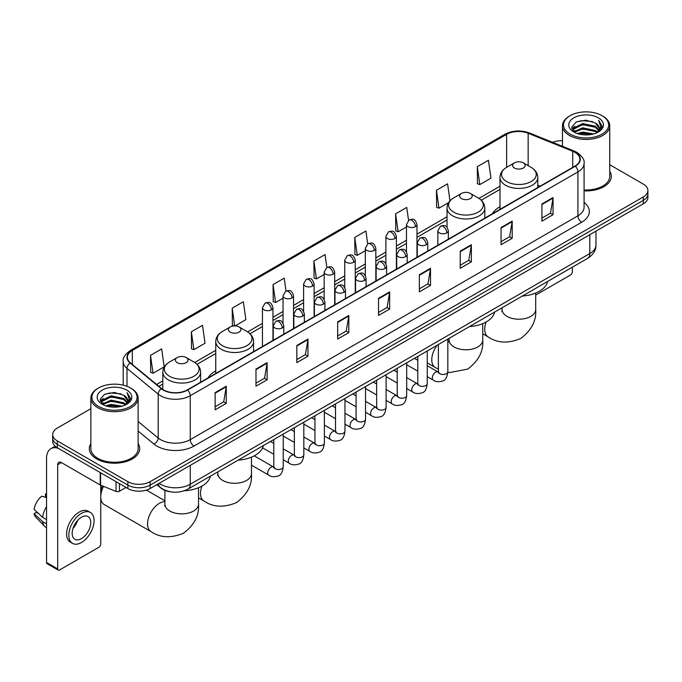 <?xml version="1.0" encoding="UTF-8"?>
<svg xmlns="http://www.w3.org/2000/svg" width="682" height="682" viewBox="0 0 682 682"><rect width="100%" height="100%" fill="white"/><g stroke="black" fill="none" stroke-linecap="round" stroke-linejoin="round"><path stroke-width="1.02" d="M215.759 370.906A27.834 16.07 0 0 0 208.121 377.871M499.983 206.808A27.834 16.07 0 0 0 492.336 213.781M170.977 491.884A15.754 9.096 180 0 1 161.012 488.159L156.8 484.68M90.868 408.688L57.314 428.066A15.754 9.096 0 0 0 52.702 434.494L52.702 441.356A15.754 9.096 0 0 0 57.314 447.784L127.866 488.525A15.754 9.096 0 0 0 150.151 488.525L643.288 203.816A15.754 9.096 0 0 0 647.9 197.379L647.9 193.952A15.754 9.096 0 0 1 643.288 200.38A15.754 9.096 0 0 0 647.9 193.952L647.9 190.517A15.754 9.096 0 0 0 643.288 184.089L609.734 164.712M52.702 434.494A15.754 9.096 0 0 0 57.314 440.93L127.866 481.663A15.754 9.096 0 0 0 150.151 481.663L150.151 485.09L643.288 200.38L150.151 485.09A15.754 9.096 0 0 1 127.866 485.09A15.754 9.096 0 0 0 150.151 485.09L150.151 488.525M57.314 440.93L57.314 444.357L127.866 485.09L57.314 444.357A15.754 9.096 0 0 1 52.702 437.929A15.754 9.096 0 0 0 57.314 444.357L57.314 447.784M90.868 443.581A25.208 14.552 0 0 0 89.291 448.645A25.208 14.552 0 0 0 96.674 458.935A25.208 14.552 0 0 0 124.15 462.089A25.208 14.552 0 0 0 139.708 448.645A25.208 14.552 0 0 0 138.131 443.581A25.208 14.552 0 0 1 139.708 448.645A25.208 14.552 0 0 1 124.15 462.089A25.208 14.552 0 0 1 96.674 458.935A25.208 14.552 0 0 1 89.291 448.645A25.208 14.552 0 0 1 90.868 443.581M574.96 152.359A16.803 9.701 180 0 1 579.879 159.221A16.803 9.701 180 0 1 574.96 166.076L187.286 389.899A16.803 9.701 180 0 1 161.634 388.604L130.433 362.884A16.803 9.701 180 0 1 127.398 357.317A16.803 9.701 180 0 1 132.317 350.454L506.641 134.345A16.803 9.701 180 0 1 528.158 133.254L572.718 151.268A16.803 9.701 180 0 1 574.96 152.359M575.258 152.188A17.229 9.949 0 0 0 572.957 151.072L528.405 133.058A17.229 9.949 0 0 0 506.342 134.175L132.018 350.284A17.229 9.949 0 0 0 130.091 363.02L161.293 388.749A17.229 9.949 0 0 0 187.576 390.07L575.258 166.246A17.229 9.949 0 0 0 575.258 152.188M215.137 392.644L215.137 409.797L226.271 403.369L226.271 386.217L215.137 392.644M215.137 406.753L223.713 401.8L226.228 386.788A4.203 2.43 -120 0 0 226.271 386.217M223.636 401.843L226.271 403.369M255.98 369.064L255.98 386.217L267.122 379.78L267.122 362.628L255.98 369.064M255.98 383.173L264.556 378.22L267.071 363.199A4.203 2.43 -120 0 0 267.122 362.628M264.488 378.263L267.122 379.78M296.823 345.484L296.823 362.628L307.966 356.2L307.966 339.048L296.823 345.484M296.823 359.593L305.408 354.631L307.923 339.619A4.203 2.43 -120 0 0 307.966 339.048M305.331 354.683L307.966 356.2M337.675 321.895L337.675 339.048L348.817 332.62L348.817 315.468L337.675 321.895M337.675 336.004L346.251 331.051L348.766 316.039A4.203 2.43 -120 0 0 348.817 315.468M346.183 331.094L348.817 332.62M541.909 203.986L541.909 221.138L553.051 214.702L553.051 197.55L541.909 203.986M541.909 218.095L550.493 213.134L553.008 198.121A4.203 2.43 -120 0 0 553.051 197.55M550.417 213.185L553.051 214.702M501.065 227.566L501.065 244.719L512.199 238.282L512.199 221.138L501.065 227.566M501.065 241.675L509.642 236.722L512.156 221.701A4.203 2.43 -120 0 0 512.199 221.138M509.565 236.765L512.199 238.282M460.214 251.147L460.214 268.299L471.356 261.871L471.356 244.719L460.214 251.147M460.214 265.255L468.798 260.302L471.313 245.29A4.203 2.43 -120 0 0 471.356 244.719M468.722 260.345L471.356 261.871M419.37 274.735L419.37 291.887L430.513 285.451L430.513 268.299L419.37 274.735M419.37 288.844L427.946 283.882L430.461 268.87A4.203 2.43 -120 0 0 430.513 268.299M427.87 283.934L430.513 285.451M378.519 298.315L378.519 315.468L389.661 309.031L389.661 291.879L378.519 298.315M378.519 312.424L387.103 307.471L389.618 292.45A4.203 2.43 -120 0 0 389.661 291.879M387.026 307.514L389.661 309.031M584.082 190.875A25.208 14.552 0 0 0 611.311 176.374A25.208 14.552 0 0 0 609.734 171.301A25.208 14.552 0 0 1 611.311 176.374A25.208 14.552 0 0 1 584.082 190.875M150.151 481.663L643.288 196.953A15.754 9.096 0 0 0 647.9 190.517M562.471 140.705A15.754 9.096 0 0 0 552.582 142.325M235.077 325.902L245.87 319.662L243.355 301.742L232.212 308.179L232.392 325.22M191.369 331.759L193.884 349.678L205.026 343.251L202.511 325.331L191.369 331.759L191.548 348.809M150.517 355.339L153.032 373.267L164.174 366.831L161.66 348.911L150.517 355.339L150.696 372.389M367.7 243.875L365.893 230.993L354.759 237.43L354.938 254.48M408.552 220.329L406.745 207.413L395.603 213.841L395.782 230.891M449.984 200.858L447.588 183.833L436.454 190.261L436.633 207.311M477.298 166.681L479.813 184.6L490.955 178.164L488.44 160.244L477.298 166.681L477.477 183.731M286.014 291.052L284.198 278.162L273.064 284.59L273.243 301.64M326.857 267.455L325.05 254.582L313.908 261.01L314.087 278.06M313.908 261.01L316.422 278.929L324.18 274.454M316.422 278.929L313.908 277.992M354.759 237.43L357.274 255.349L365.322 250.703M357.274 255.349L354.759 254.412M395.603 213.841L398.118 231.769L406.463 226.944M398.118 231.769L395.603 230.823M436.454 190.261L438.969 208.18L448.654 202.588M438.969 208.18L436.454 207.243M479.813 184.6L477.298 183.663M273.064 284.59L275.579 302.518L283.039 298.204M275.579 302.518L273.064 301.572M234.207 325.902L232.212 325.161M232.212 308.179L234.702 325.894M193.884 349.678L191.369 348.741M153.032 373.267L150.517 372.321M535.694 295.093L570.502 274.991A2.626 1.517 120 0 0 572.36 271.777L572.36 267.182M570.135 134.132A22.583 13.035 0 0 0 602.07 134.132A22.583 13.035 0 0 0 602.07 115.693L602.811 116.128A23.631 13.64 0 0 1 609.734 125.769A23.631 13.64 0 0 1 595.147 138.378A23.631 13.64 0 0 1 569.393 135.42A23.631 13.64 0 0 1 562.471 125.769A23.631 13.64 0 0 1 569.393 116.128L570.135 115.693A22.583 13.035 0 0 0 570.135 134.132M584.082 189.963A23.631 13.64 0 0 0 609.734 176.374L609.734 125.769M577.253 133.519L582.701 132.12L593.749 133.894M578.813 133.996L582.701 133.195L592.138 134.294M573.852 131.762L582.701 127.832L595.386 130.509L597.423 132.206M574.397 132.214L582.701 128.907L595.386 131.583L596.861 132.709M573.127 131.038L573.417 128.19L582.701 123.544L595.386 126.221L598.856 130.16M573.008 130.518L573.417 129.265L582.701 124.618L595.386 127.295L598.608 130.671M596.724 132.82A13.129 7.579 0 0 0 599.231 128.369A13.129 7.579 0 0 0 595.386 123.007L599.222 128.625M598.353 117.841A17.331 10.008 0 0 0 573.886 117.816A17.331 10.008 0 0 0 573.767 131.95A17.331 10.008 0 0 0 573.843 131.993A17.331 10.008 0 0 0 598.429 131.95A17.331 10.008 0 0 0 598.353 117.841M595.386 123.007L585.949 120.194L576.256 121.976L571.763 127.057L574.747 132.47M597.799 132.299L601.984 126.988L602.07 126.034L598.66 120.339L600.808 126.716L596.861 132.76M602.811 116.128L602.07 115.693A22.583 13.035 0 0 0 570.135 115.693M598.66 120.339L602.07 126.247M576.034 122.087L581.968 120.62L592.598 121.575M571.934 128.983L573.869 127.466M578.131 125.65L581.968 124.908L592.223 125.752M578.131 129.938L581.968 129.196L592.223 130.04M578.924 134.022L581.968 133.484L592.121 134.294M571.823 128.566L575.003 126.306M573.511 131.447L575.003 130.594M514.433 168.011A6.3 3.64 0 0 0 523.341 168.011A6.3 3.64 0 0 0 523.341 162.862L531.167 167.38A17.365 10.025 0 0 1 531.167 181.557A17.365 10.025 0 0 1 506.607 181.557A17.365 10.025 0 0 1 506.607 167.38C502.327 169.92 500.119 173.296 499.983 177.499A18.908 10.912 0 0 0 505.515 185.223A18.908 10.912 0 0 0 526.12 187.584A18.908 10.912 0 0 0 537.791 177.499C537.655 173.296 535.447 169.92 531.167 167.38L523.341 162.862A6.3 3.64 0 0 0 514.433 162.862A6.3 3.64 0 0 0 514.433 168.011M522.361 296.048A28.883 16.675 0 0 0 547.561 281.495M461.475 198.581A6.3 3.64 0 0 0 470.392 198.581A6.3 3.64 0 0 0 470.392 193.432L478.218 197.951A17.365 10.025 0 0 1 478.218 212.136A17.365 10.025 0 0 1 453.658 212.136A17.365 10.025 0 0 1 453.658 197.951C449.378 200.491 447.17 203.867 447.025 208.078A18.908 10.912 0 0 0 452.567 215.793A18.908 10.912 0 0 0 473.172 218.155A18.908 10.912 0 0 0 484.842 208.078C484.697 203.867 482.489 200.491 478.218 197.951L470.392 193.432A6.3 3.64 0 0 0 461.475 193.432A6.3 3.64 0 0 0 461.475 198.581M469.404 326.618A28.883 16.675 0 0 0 494.612 312.066M230.209 332.1A6.3 3.64 0 0 0 239.118 332.1A6.3 3.64 0 0 0 239.118 326.959L246.944 331.478A17.365 10.025 0 0 1 246.944 345.655A17.365 10.025 0 0 1 222.383 345.655A17.365 10.025 0 0 1 222.383 331.478C218.104 334.018 215.896 337.385 215.759 341.597A18.908 10.912 0 0 0 221.3 349.312A18.908 10.912 0 0 0 241.897 351.682A18.908 10.912 0 0 0 253.568 341.597C253.431 337.385 251.223 334.018 246.944 331.478L239.118 326.959A6.3 3.64 0 0 0 230.209 326.959A6.3 3.64 0 0 0 230.209 332.1M238.137 460.145A28.883 16.675 0 0 0 263.337 445.593M100.757 492.6A11.551 6.667 -60 0 1 102.428 485.916M103.579 486.385A16.803 9.701 120 0 0 100.757 496.888A16.803 9.701 120 0 0 104.244 504.578L151.029 531.593A16.803 9.701 -60 0 1 148.454 518.124A16.803 9.701 -60 0 1 159.435 503.316A16.803 9.701 -60 0 1 164.908 501.696M177.26 362.671A6.3 3.64 0 0 0 186.169 362.671A6.3 3.64 0 0 0 186.169 357.53L193.995 362.048A17.365 10.025 0 0 1 193.995 376.225A17.365 10.025 0 0 1 169.434 376.225A17.365 10.025 0 0 1 169.434 362.048C165.155 364.589 162.947 367.965 162.81 372.167A18.908 10.912 0 0 0 168.343 379.883A18.908 10.912 0 0 0 188.948 382.252A18.908 10.912 0 0 0 200.619 372.167C200.482 367.965 198.266 364.589 193.995 362.048L186.169 357.53A6.3 3.64 0 0 0 177.26 357.53A6.3 3.64 0 0 0 177.26 362.671M184.285 490.767A28.883 16.675 0 0 0 210.388 476.164M119.418 483.64L119.418 491.253L126.008 487.451M58.098 448.244A21.006 12.131 -120 0 0 50.894 448.679A21.006 12.131 -120 0 0 46.547 458.295L46.547 562.488L57.689 568.916L57.689 464.723A5.251 3.035 60 0 1 58.771 462.319A5.251 3.035 60 0 1 61.397 462.584L100.228 484.996L100.228 472.566M57.689 568.916A2.626 1.517 120 0 0 58.226 570.118L47.092 563.69A2.626 1.517 -60 0 1 46.547 562.488M58.226 570.118A2.626 1.517 120 0 0 59.539 569.99L98.907 547.262A2.626 1.517 120 0 0 100.757 544.048L100.757 485.243M119.418 491.253A2.626 1.517 180 0 1 116.059 491.424L100.578 485.166A2.626 1.517 180 0 1 100.228 484.996M81.448 538.644A13.129 7.579 120 0 0 90.024 527.075A13.129 7.579 120 0 0 88.012 516.555A13.129 7.579 120 0 0 81.448 517.212A13.129 7.579 120 0 0 72.872 528.78A13.129 7.579 120 0 0 74.884 539.3A13.129 7.579 120 0 0 81.448 538.644M72.965 528.473A13.129 7.579 120 0 0 77.68 520.306M46.547 494.382L45.43 494.049L45.43 496.684L46.547 497.331M90.382 512.463L88.149 511.176A17.851 10.307 120 0 0 79.223 512.063A17.851 10.307 120 0 0 67.561 527.8A17.851 10.307 120 0 0 70.297 542.105L72.522 543.392A17.851 10.307 120 0 0 81.448 542.505A17.851 10.307 120 0 0 93.119 526.777A17.851 10.307 120 0 0 90.382 512.463A17.851 10.307 120 0 0 81.448 513.35A17.851 10.307 120 0 0 69.786 529.087A17.851 10.307 120 0 0 72.522 543.392M46.547 506.658A17.331 10.008 120 0 0 42.599 517.34L34.1 509.386A13.657 7.886 120 0 1 41.721 496.189L46.547 497.655M46.547 519.616L42.599 517.34M38.695 513.691L36.385 512.353L34.1 513.674L42.599 521.628L46.547 523.904M42.599 521.628A17.331 10.008 120 0 0 44.739 526.47A17.331 10.008 120 0 0 46.052 527.501L46.547 527.783M46.547 493.734A13.657 7.886 120 0 0 45.43 494.049M34.1 513.674A13.657 7.886 120 0 0 35.711 517.075L44.739 526.47M98.532 406.412A22.583 13.035 0 0 0 130.467 406.412A22.583 13.035 0 0 0 130.467 387.973L131.208 388.399A23.631 13.64 0 0 1 138.131 398.049A23.631 13.64 0 0 1 123.544 410.658A23.631 13.64 0 0 1 97.79 407.7A23.631 13.64 0 0 1 90.868 398.049A23.631 13.64 0 0 1 97.79 388.399L98.532 387.973A22.583 13.035 0 0 0 98.532 406.412M90.868 398.049L90.868 448.645A23.631 13.64 0 0 0 97.79 458.295A23.631 13.64 0 0 0 123.544 461.254A23.631 13.64 0 0 0 138.131 448.645L138.131 398.049M105.65 405.799L111.106 404.4L122.146 406.165M107.21 406.267L111.106 405.466L120.535 406.566M102.249 404.042L111.106 400.112L123.783 402.789L125.82 404.477M102.794 404.486L111.106 401.178L123.783 403.855L125.258 404.989M101.524 403.309L101.823 400.47L111.106 395.824L123.783 398.501L127.253 402.44M101.413 402.789L101.823 401.536L111.106 396.89L123.783 399.567L127.005 402.951M125.121 405.099A13.129 7.579 0 0 0 127.628 400.641A13.129 7.579 0 0 0 123.783 395.279L127.619 400.905M126.758 390.113A17.331 10.008 0 0 0 102.283 390.095A17.331 10.008 0 0 0 102.172 404.221A17.331 10.008 0 0 0 102.249 404.264A17.331 10.008 0 0 0 126.826 404.221A17.331 10.008 0 0 0 126.758 390.113M123.783 395.279L114.346 392.465L104.661 394.247L100.16 399.328L103.144 404.741M126.204 404.571L130.39 399.26L130.467 398.305L127.065 392.61L129.213 398.996L125.266 405.031M131.208 388.399L130.467 387.973A22.583 13.035 0 0 0 98.532 387.973M127.065 392.61L130.467 398.527M104.431 394.358L110.365 392.9L121.004 393.855M100.331 401.263L102.274 399.737M106.537 397.93L110.365 397.188L120.62 398.024M106.537 402.218L110.365 401.476L120.62 402.312M107.321 406.302L110.365 405.764L120.518 406.574M100.22 400.837L103.4 398.578M101.916 403.727L103.4 402.866M159.136 483.333A21.006 12.131 0 0 0 160.543 484.237A21.006 12.131 0 0 0 190.252 484.237L589.811 253.551A21.006 12.131 0 0 0 595.966 244.974C596.119 250.192 593.34 254.65 587.637 258.359L188.079 489.045A10.503 6.061 60 0 0 190.252 484.237L190.252 465.371M589.811 234.685L589.811 253.551A10.503 6.061 60 0 1 587.637 258.359M158.284 483.828A10.503 7.025 129.5 0 0 160.117 487.238L156.928 484.612M643.288 203.816L643.288 196.953M127.866 488.525L127.866 481.663M584.082 202.435A26.257 15.157 180 0 1 581.644 222.247L193.969 446.071A5.251 3.035 60 0 1 190.252 439.643L577.927 215.819A21.006 12.131 0 0 0 584.082 207.243L584.082 163.33A21.006 12.131 180 0 1 577.927 171.907A5.251 3.035 -120 0 0 575.258 166.246M193.969 446.071A26.257 15.157 180 0 1 156.834 446.071A26.257 15.157 180 0 1 153.893 444.05L138.131 431.058M161.293 388.749A5.251 3.512 129.5 0 0 158.19 394.111L158.19 438.023A21.006 12.131 0 0 0 160.543 439.643A21.006 12.131 0 0 0 190.252 439.643L190.252 395.731A21.006 12.131 180 0 1 158.19 394.111L126.997 368.391A21.006 12.131 180 0 1 123.195 361.434L123.195 385.16M584.082 163.33C584.781 160.057 582.368 156.391 576.844 152.35L574.082 151.012A5.251 2.455 112 0 0 572.957 151.072M574.082 151.012L529.522 132.999C520.826 129.921 512.574 130.373 504.757 134.345A5.251 3.035 60 0 1 506.342 134.175M132.018 350.284A5.251 3.035 -120 0 0 130.433 350.454C124.985 354.376 122.572 358.033 123.195 361.434M130.091 363.02A5.251 3.512 129.5 0 0 126.997 368.391L126.997 386.327M529.522 132.999A5.251 2.455 112 0 0 528.405 133.058M187.576 390.07A5.251 3.035 60 0 1 190.252 395.731L577.927 171.907L577.927 215.819A5.251 3.035 60 0 0 581.644 222.247M138.131 421.485L158.19 438.023A5.251 3.512 -50.5 0 1 153.893 444.05M132.317 350.454L132.317 364.435M572.718 151.268L572.718 167.371M528.158 133.254L528.158 165.641M540.195 186.152L537.791 185.18M506.641 134.345L506.641 167.363M499.983 186.212L478.909 198.377M447.025 216.782L416.975 234.139M406.463 240.2L396.395 246.014M385.893 252.076L375.825 257.89M365.322 263.96L355.254 269.774M344.751 275.835L334.683 281.649M324.18 287.71L314.112 293.524M303.609 299.586L293.541 305.4M283.039 311.469L272.962 317.283M262.459 323.345L247.643 331.895M215.759 350.309L194.694 362.474M162.81 380.88L156.604 384.46M378.519 298.861L389.618 292.45M419.37 275.272L430.461 268.87M460.214 251.692L471.313 245.29M501.065 228.112L512.156 221.701M541.909 204.523L553.008 198.121M337.675 322.441L348.766 316.039M296.823 346.021L307.923 339.619M255.98 369.61L267.071 363.199M215.137 393.19L226.228 386.788M535.694 293.055L535.694 309.509A16.803 9.701 180 0 1 530.767 316.371A16.803 9.701 180 0 1 507.007 316.371A16.803 9.701 180 0 1 502.08 309.509L501.858 311.486M535.694 309.509C536.563 320.557 531.585 330.216 520.767 338.485C508.201 343.719 497.349 343.199 488.201 336.925A16.803 9.701 -60 0 1 486.113 321.998M482.737 323.626L482.737 340.079A16.803 9.701 180 0 1 477.818 346.942A16.803 9.701 180 0 1 454.05 346.942A16.803 9.701 180 0 1 449.131 340.079L448.909 342.057M438.373 369.141L435.252 367.496A16.803 9.701 -60 0 1 437.111 345.262M251.47 457.153L251.47 473.598A16.803 9.701 180 0 1 246.552 480.46A16.803 9.701 180 0 1 222.784 480.46A16.803 9.701 180 0 1 217.856 473.598L217.643 475.584M251.47 473.598C252.34 484.655 247.361 494.314 236.543 502.583C223.977 507.817 213.125 507.297 203.986 501.023A16.803 9.701 -60 0 1 201.889 486.087M198.513 487.724L198.513 504.177A16.803 9.701 180 0 1 193.594 511.031A16.803 9.701 180 0 1 169.827 511.031A16.803 9.701 180 0 1 164.908 504.177L164.686 506.155M446.812 232.903A5.251 3.035 0 0 0 448.347 230.763C446.216 224.02 444.144 225.367 440.47 226.211A5.251 3.035 60 0 1 443.095 226.475A5.251 3.035 -120 0 1 446.812 232.903A5.251 3.035 0 0 1 439.387 232.903A5.251 3.035 0 0 1 437.844 230.763L440.47 226.211M427.247 376.626L433.309 380.13A4.723 2.728 -60 0 1 432.584 376.336A4.723 2.728 -60 0 1 435.67 372.176A4.723 2.728 -60 0 1 435.883 372.057A4.723 2.728 -60 0 1 438.032 371.937L427.247 365.714M438.645 372.415L438.219 372.764L438.373 371.741A4.723 2.728 -0 0 0 439.754 373.676A4.723 2.728 -0 0 0 446.224 373.796A4.723 2.728 -0 0 0 447.827 371.741C447.179 377.231 445.474 380.3 442.72 380.94C438.773 382.142 435.636 381.869 433.309 380.13M426.241 244.778A5.251 3.035 0 0 0 427.776 242.639C425.645 235.904 423.573 237.242 419.899 238.086A5.251 3.035 60 0 1 422.525 238.35A5.251 3.035 -120 0 1 426.241 244.778A5.251 3.035 0 0 1 418.808 244.778A5.251 3.035 0 0 1 417.273 242.639L419.899 238.086M406.677 388.51L412.738 392.005A4.723 2.728 -60 0 1 412.013 388.22A4.723 2.728 -60 0 1 415.099 384.051A4.723 2.728 -60 0 1 415.312 383.94A4.723 2.728 -60 0 1 417.461 383.821L406.677 377.589M418.066 384.29L417.648 384.639L417.802 383.625A4.723 2.728 -0 0 0 419.183 385.552A4.723 2.728 -0 0 0 425.653 385.671A4.723 2.728 -0 0 0 427.247 383.625C426.6 389.107 424.903 392.176 422.149 392.815C418.202 394.017 415.065 393.744 412.738 392.005M405.662 256.662A5.251 3.035 0 0 0 407.205 254.514C405.074 247.779 403.002 249.118 399.328 249.97A5.251 3.035 60 0 1 401.954 250.226A5.251 3.035 -120 0 1 405.662 256.662A5.251 3.035 0 0 1 398.237 256.662A5.251 3.035 0 0 1 396.702 254.514L399.328 249.97M386.106 400.385L392.167 403.88A4.723 2.728 -60 0 1 391.442 400.095A4.723 2.728 -60 0 1 394.528 395.927A4.723 2.728 -60 0 1 394.733 395.816A4.723 2.728 -60 0 1 396.89 395.696L386.106 389.473M397.495 396.174L397.077 396.523L397.222 395.5A4.723 2.728 -0 0 0 398.612 397.427A4.723 2.728 -0 0 0 405.082 397.546A4.723 2.728 -0 0 0 406.677 395.5C406.029 400.99 404.332 404.051 401.579 404.699C397.632 405.901 394.494 405.628 392.167 403.88M385.091 268.538A5.251 3.035 0 0 0 386.634 266.389C384.503 259.654 382.432 260.993 378.757 261.845A5.251 3.035 60 0 1 381.383 262.101A5.251 3.035 -120 0 1 385.091 268.538A5.251 3.035 0 0 1 377.666 268.538A5.251 3.035 0 0 1 376.132 266.389L378.757 261.845M365.535 412.26L371.588 415.756A4.723 2.728 -60 0 1 370.863 411.971A4.723 2.728 -60 0 1 373.958 407.802A4.723 2.728 -60 0 1 374.162 407.691A4.723 2.728 -60 0 1 376.319 407.572L365.535 401.348M376.924 408.049L376.507 408.399L376.652 407.376A4.723 2.728 -0 0 0 378.041 409.302A4.723 2.728 -0 0 0 384.503 409.422A4.723 2.728 -0 0 0 386.106 407.376C385.458 412.866 383.761 415.935 381.008 416.574C377.061 417.776 373.924 417.503 371.588 415.756M364.52 280.413A5.251 3.035 0 0 0 366.063 278.273C363.932 271.53 361.861 272.877 358.186 273.721A5.251 3.035 60 0 1 360.812 273.985A5.251 3.035 -120 0 1 364.52 280.413A5.251 3.035 0 0 1 357.095 280.413A5.251 3.035 0 0 1 355.561 278.273L358.186 273.721M344.964 424.136L351.017 427.631A4.723 2.728 -60 0 1 350.292 423.846A4.723 2.728 -60 0 1 353.378 419.686A4.723 2.728 -60 0 1 353.591 419.566A4.723 2.728 -60 0 1 355.748 419.447L344.964 413.224M356.354 419.924L355.927 420.274L356.081 419.251A4.723 2.728 -0 0 0 357.47 421.186A4.723 2.728 -0 0 0 363.932 421.297A4.723 2.728 -0 0 0 365.535 419.251C364.887 424.741 363.191 427.81 360.437 428.449C356.49 429.651 353.344 429.379 351.017 427.631M343.95 292.288A5.251 3.035 0 0 0 345.484 290.148C343.353 283.414 341.281 284.752 337.607 285.596A5.251 3.035 60 0 1 340.233 285.86A5.251 3.035 -120 0 1 343.95 292.288A5.251 3.035 0 0 1 336.524 292.288A5.251 3.035 0 0 1 334.981 290.148L337.607 285.596M324.393 436.02L330.446 439.515A4.723 2.728 -60 0 1 329.721 435.721A4.723 2.728 -60 0 1 332.807 431.561A4.723 2.728 -60 0 1 333.021 431.45A4.723 2.728 -60 0 1 335.169 431.322L324.393 425.099M335.783 431.8L335.356 432.149L335.51 431.135A4.723 2.728 -0 0 0 336.891 433.061A4.723 2.728 -0 0 0 343.361 433.181A4.723 2.728 -0 0 0 344.964 431.135C344.316 436.616 342.611 439.685 339.866 440.325C335.911 441.527 332.773 441.254 330.446 439.515M323.379 304.163A5.251 3.035 0 0 0 324.913 302.024C322.782 295.289 320.711 296.627 317.036 297.471A5.251 3.035 60 0 1 319.662 297.736A5.251 3.035 -120 0 1 323.379 304.163A5.251 3.035 0 0 1 315.954 304.163A5.251 3.035 0 0 1 314.411 302.024L317.036 297.471M303.822 447.895L309.875 451.39A4.723 2.728 -60 0 1 309.151 447.605A4.723 2.728 -60 0 1 312.237 443.436A4.723 2.728 -60 0 1 312.45 443.326A4.723 2.728 -60 0 1 314.598 443.206L303.822 436.974M315.212 443.684L314.786 444.033L314.939 443.01A4.723 2.728 -0 0 0 316.32 444.937A4.723 2.728 -0 0 0 322.791 445.056A4.723 2.728 -0 0 0 324.393 443.01C323.745 448.5 322.04 451.561 319.295 452.209C315.34 453.402 312.203 453.138 309.875 451.39M302.808 316.047A5.251 3.035 0 0 0 304.343 313.899C302.211 307.164 300.14 308.503 296.465 309.355A5.251 3.035 60 0 1 299.091 309.611A5.251 3.035 -120 0 1 302.808 316.047A5.251 3.035 0 0 1 295.383 316.047A5.251 3.035 0 0 1 293.84 313.899L296.465 309.355M283.243 459.77L289.304 463.266A4.723 2.728 -60 0 1 288.58 459.48A4.723 2.728 -60 0 1 291.666 455.312A4.723 2.728 -60 0 1 291.879 455.201A4.723 2.728 -60 0 1 294.027 455.082L283.243 448.858M294.641 455.559L294.215 455.908L294.368 454.885A4.723 2.728 -0 0 0 295.749 456.812A4.723 2.728 -0 0 0 302.22 456.931A4.723 2.728 -0 0 0 303.822 454.885C303.175 460.376 301.47 463.436 298.716 464.084C294.769 465.286 291.632 465.013 289.304 463.266M282.237 327.923A5.251 3.035 0 0 0 283.772 325.774C281.64 319.04 279.569 320.387 275.895 321.231A5.251 3.035 60 0 1 278.52 321.486A5.251 3.035 -120 0 1 282.237 327.923A5.251 3.035 0 0 1 274.803 327.923A5.251 3.035 0 0 1 273.269 325.774L275.895 321.231M251.47 465.175L268.734 475.141A4.723 2.728 -60 0 1 268.009 471.356A4.723 2.728 -60 0 1 271.095 467.196A4.723 2.728 -60 0 1 271.3 467.076A4.723 2.728 -60 0 1 273.456 466.957L254.224 455.857M274.062 467.434L273.644 467.784L273.797 466.761A4.723 2.728 -0 0 0 275.178 468.696A4.723 2.728 -0 0 0 281.649 468.807A4.723 2.728 -0 0 0 283.243 466.761C282.595 472.251 280.899 475.32 278.145 475.959C274.198 477.161 271.061 476.889 268.734 475.141M415.432 226.663A5.251 3.035 0 0 0 416.975 224.523C414.844 217.788 412.772 219.127 409.089 219.971A5.251 3.035 60 0 1 411.723 220.235A5.251 3.035 -120 0 1 415.432 226.663A5.251 3.035 0 0 1 408.007 226.663A5.251 3.035 0 0 1 406.463 224.523L409.089 219.971M394.861 238.547A5.251 3.035 0 0 0 396.395 236.398C394.264 229.663 392.193 231.002 388.518 231.854A5.251 3.035 60 0 1 391.144 232.11A5.251 3.035 -120 0 1 394.861 238.547A5.251 3.035 0 0 1 387.436 238.547A5.251 3.035 0 0 1 385.893 236.398L388.518 231.854M374.29 250.422A5.251 3.035 0 0 0 375.825 248.274C373.693 241.539 371.622 242.877 367.948 243.73A5.251 3.035 60 0 1 370.573 243.986A5.251 3.035 -120 0 1 374.29 250.422A5.251 3.035 0 0 1 366.865 250.422A5.251 3.035 0 0 1 365.322 248.274L367.948 243.73M353.719 262.297A5.251 3.035 0 0 0 355.254 260.149C353.123 253.414 351.051 254.761 347.377 255.605A5.251 3.035 60 0 1 350.002 255.861A5.251 3.035 -120 0 1 353.719 262.297A5.251 3.035 0 0 1 346.286 262.297A5.251 3.035 0 0 1 344.751 260.149L347.377 255.605M333.14 274.173A5.251 3.035 0 0 0 334.683 272.033C332.552 265.298 330.48 266.636 326.806 267.48A5.251 3.035 60 0 1 329.432 267.745A5.251 3.035 -120 0 1 333.14 274.173A5.251 3.035 0 0 1 325.715 274.173A5.251 3.035 0 0 1 324.18 272.033L326.806 267.48M312.569 286.048A5.251 3.035 0 0 0 314.112 283.908C311.981 277.173 309.909 278.512 306.235 279.356A5.251 3.035 60 0 1 308.861 279.62A5.251 3.035 -120 0 1 312.569 286.048A5.251 3.035 0 0 1 305.144 286.048A5.251 3.035 0 0 1 303.609 283.908L306.235 279.356M291.998 297.932A5.251 3.035 0 0 0 293.541 295.783C291.41 289.049 289.339 290.387 285.664 291.24A5.251 3.035 60 0 1 288.29 291.495A5.251 3.035 -120 0 1 291.998 297.932A5.251 3.035 0 0 1 284.573 297.932A5.251 3.035 0 0 1 283.039 295.783L285.664 291.24M271.427 309.807A5.251 3.035 0 0 0 272.962 307.659C270.831 300.924 268.759 302.271 265.085 303.115A5.251 3.035 60 0 1 267.711 303.371A5.251 3.035 -120 0 1 271.427 309.807A5.251 3.035 0 0 1 264.002 309.807A5.251 3.035 0 0 1 262.459 307.659L265.085 303.115M57.689 464.723L61.397 462.584M100.578 472.762L100.578 485.166M116.059 491.424L116.059 481.705M188.079 489.045C179.622 493.291 171.173 493.291 162.725 489.045L160.117 487.238M595.966 244.974L595.966 231.13M504.757 134.345L130.433 350.454M499.983 189.408L481.262 200.218M447.025 219.979L416.975 237.336M406.463 243.397L396.395 249.211M385.893 255.281L375.825 261.087M365.322 267.156L355.254 272.971M344.751 279.032L334.683 284.846M324.18 290.907L314.112 296.721M303.609 302.782L293.541 308.596M283.039 314.666L272.962 320.48M262.459 326.542L249.996 333.737M215.759 353.506L197.047 364.307M162.81 384.077L158.889 386.336M572.974 130.85L572.974 129.981M562.471 146.323L562.471 125.769M488.201 336.925L482.737 333.771M537.791 187.533L537.791 177.499M499.983 209.365L499.983 177.499M514.433 162.862L506.607 167.38M502.08 307.752L502.08 309.509M482.737 340.079C483.606 351.136 478.628 360.795 467.809 369.056L449.813 372.551L447.818 372.244M435.252 367.496L427.247 362.875M417.802 357.419L416.924 356.916M484.842 218.112L484.842 208.078M447.025 227.277L447.025 208.078M461.475 193.432L453.658 197.951M449.131 338.323L449.131 340.079M203.986 501.023L198.513 497.86M253.568 351.631L253.568 341.597M215.759 373.463L215.759 341.597M230.209 326.959L222.383 331.478M217.856 471.85L217.856 473.598M198.513 504.177C199.383 515.225 194.413 524.884 183.586 533.154C171.02 538.388 160.168 537.868 151.029 531.593M200.619 382.201L200.619 372.167M162.81 389.465L162.81 372.167M177.26 357.53L169.434 362.048M164.908 500.793L146.417 490.119M164.908 490.409L164.908 504.177M438.995 372.321L438.032 371.937M447.827 339.082L447.827 371.741M448.347 239.177L448.347 230.763M417.802 371.17L406.677 364.751M438.373 344.538L438.373 371.741M437.844 245.239L437.844 230.763M417.802 360.258L414.468 358.34M418.424 384.196L417.461 383.821M427.247 350.957L427.247 383.625M427.776 251.053L427.776 242.639M397.222 383.045L386.106 376.626M417.802 356.413L417.802 383.625M417.273 257.114L417.273 242.639M397.222 372.133L393.898 370.215M397.853 396.072L396.89 395.696M406.677 362.833L406.677 395.5M407.205 262.928L407.205 254.514M376.652 394.929L365.535 388.51M397.222 368.289L397.222 395.5M396.702 268.998L396.702 254.514M376.652 384.009L373.327 382.091M377.274 407.947L376.319 407.572M386.106 374.708L386.106 407.376M386.634 274.812L386.634 266.389M356.081 406.804L344.964 400.385M376.652 380.172L376.652 407.376M376.132 280.873L376.132 266.389M356.081 395.892L352.756 393.966M356.703 419.831L355.748 419.447M365.535 386.592L365.535 419.251M366.063 286.687L366.063 278.273M335.51 418.68L324.393 412.26M356.081 392.048L356.081 419.251M355.561 292.748L355.561 278.273M335.51 407.768L332.185 405.841M336.132 431.706L335.169 431.322M344.964 398.467L344.964 431.135M345.484 298.563L345.484 290.148M314.939 430.555L303.822 424.136M335.51 403.923L335.51 431.135M334.981 304.624L334.981 290.148M314.939 419.643L311.614 417.725M315.561 443.581L314.598 443.206M324.393 410.342L324.393 443.01M324.913 310.438L324.913 302.024M294.368 442.439L283.243 436.02M314.939 415.798L314.939 443.01M314.411 316.508L314.411 302.024M294.368 431.518L291.035 429.6M294.991 455.457L294.027 455.082M303.822 422.218L303.822 454.885M304.343 322.313L304.343 313.899M273.797 454.314L262.587 447.844M294.368 427.674L294.368 454.885M293.84 328.383L293.84 313.899M273.797 443.394L270.464 441.476M274.42 467.341L273.456 466.957M283.243 434.102L283.243 466.761M283.772 334.197L283.772 325.774M273.797 439.558L273.797 466.761M273.269 340.258L273.269 325.774M416.975 257.293L416.975 224.523M406.463 251.828L406.463 224.523M396.395 269.168L396.395 236.398M385.893 263.712L385.893 236.398M375.825 281.044L375.825 248.274M365.322 275.588L365.322 248.274M355.254 292.928L355.254 260.149M344.751 287.463L344.751 260.149M334.683 304.803L334.683 272.033M324.18 299.338L324.18 272.033M314.112 316.678L314.112 283.908M303.609 311.222L303.609 283.908M293.541 328.553L293.541 295.783M283.039 323.098L283.039 295.783M272.962 340.429L272.962 307.659M262.459 346.499L262.459 307.659M50.894 448.679L55.148 446.224M101.371 403.13L101.371 402.261"/></g></svg>

